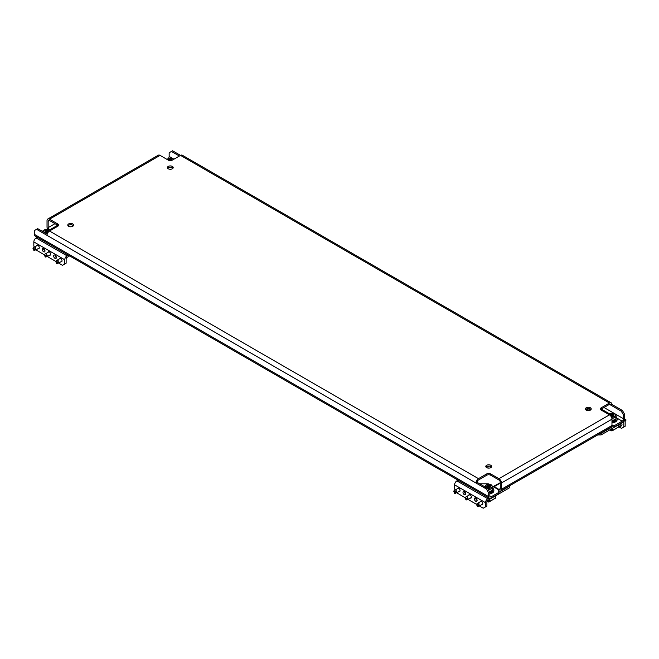 <?xml version="1.0" encoding="UTF-8"?>
<svg xmlns="http://www.w3.org/2000/svg" width="659" height="659" viewBox="0 0 659 659"><rect width="100%" height="100%" fill="white"/><g stroke="black" fill="none" stroke-linecap="round" stroke-linejoin="round"><path stroke-width="0.99" d="M490.749 465.27A2.891 1.672 0 0 0 487.594 464.908A2.891 1.672 0 0 0 485.807 466.457A2.891 1.672 0 0 0 486.655 467.635A2.891 1.672 0 0 0 489.81 467.997A2.891 1.672 0 0 0 491.598 466.457A2.891 1.672 0 0 0 490.749 465.27M491.367 467.107A2.891 1.672 0 0 0 490.749 466.588A2.891 1.672 0 0 0 486.045 467.107M72.729 223.928A2.891 1.672 0 0 0 69.574 223.566A2.891 1.672 0 0 0 67.786 225.106A2.891 1.672 0 0 0 68.635 226.292A2.891 1.672 0 0 0 71.79 226.655A2.891 1.672 0 0 0 73.577 225.106A2.891 1.672 0 0 0 72.729 223.928M73.338 225.765A2.891 1.672 0 0 0 72.729 225.238A2.891 1.672 0 0 0 68.017 225.765M172.345 166.414A2.891 1.672 0 0 0 169.19 166.052A2.891 1.672 0 0 0 167.402 167.6A2.891 1.672 0 0 0 168.251 168.778A2.891 1.672 0 0 0 171.406 169.141A2.891 1.672 0 0 0 173.193 167.6A2.891 1.672 0 0 0 172.345 166.414M172.955 168.251A2.891 1.672 0 0 0 172.345 167.732A2.891 1.672 0 0 0 167.633 168.251M590.365 407.756A2.891 1.672 0 0 0 587.21 407.394A2.891 1.672 0 0 0 585.423 408.942A2.891 1.672 0 0 0 586.271 410.12A2.891 1.672 0 0 0 589.426 410.483A2.891 1.672 0 0 0 591.214 408.942A2.891 1.672 0 0 0 590.365 407.756M590.983 409.601A2.891 1.672 0 0 0 590.365 409.074A2.891 1.672 0 0 0 585.662 409.601M54.985 223.665L48.165 227.602L48.165 221.3L49.524 220.518L57.712 225.238A2.891 1.672 180 0 1 58.33 225.765M47.687 229.283A3.542 2.043 -120 0 1 47.028 226.951L47.028 220.641A3.542 2.043 -120 0 1 47.761 219.027L158.292 155.211A3.542 2.043 60 0 1 160.063 155.384L49.524 219.2L57.712 223.928A2.891 1.672 180 0 1 58.56 225.106A2.891 1.672 180 0 1 57.712 226.292L49.524 231.021L478.467 478.665L486.655 473.936A2.891 1.672 180 0 1 490.749 473.936L498.937 478.665L609.476 414.849L601.288 410.12A2.891 1.672 180 0 1 600.44 408.942A2.891 1.672 180 0 1 601.288 407.756L609.476 403.036L172.567 150.787L171.431 151.446L179.396 156.043M624.707 414.453L623.571 415.112L621.297 411.175L622.434 410.516L624.707 414.453L624.707 418.136A3.542 2.043 120 0 1 622.211 422.468L614.707 426.801L611.593 426.801M623.571 415.112L623.571 418.786L604.015 407.501M173.935 159.19L169.157 156.438L169.157 152.756L171.431 151.446M622.434 410.516L611.972 404.478A3.542 2.043 120 0 0 611.239 402.855A3.542 2.043 120 0 0 609.476 403.036M600.67 409.601A2.891 1.672 180 0 1 601.288 409.074L609.476 404.346L621.297 411.175M47.217 234.151L37.703 228.657L34.293 230.625L34.293 234.299L488.706 496.655L488.706 492.981L486.433 489.036L487.569 488.385L477.108 482.339L475.971 482.998L486.433 489.036M489.843 495.996A1.928 1.112 120 0 0 490.238 496.886A1.928 1.112 120 0 0 491.202 496.787L489.843 495.996L489.843 492.322L488.706 492.981M36.566 229.316L47.028 235.354A3.542 2.043 -60 0 1 49.524 231.021M487.569 488.385L489.843 492.322M498.937 478.665A3.542 2.043 -120 0 1 501.441 482.998L501.441 489.299L611.972 425.483L611.972 419.182A3.542 2.043 60 0 0 609.476 414.849M477.108 482.339A1.928 1.112 120 0 1 478.467 479.983L486.655 475.254A2.891 1.672 180 0 1 490.749 475.254L498.937 479.983A1.928 1.112 -120 0 1 500.305 482.339L500.305 488.649L498.937 489.431A1.928 1.112 -120 0 0 499.901 489.53A1.928 1.112 -120 0 0 500.305 488.649M611.239 402.855L182.296 155.211A3.542 2.043 -60 0 0 180.533 155.384L172.345 160.112A2.891 1.672 180 0 1 168.251 160.112L160.063 155.384M478.467 478.665A3.542 2.043 120 0 0 475.971 482.998L47.028 235.354M611.972 404.478L610.835 405.137A1.928 1.112 120 0 0 610.44 404.247A1.928 1.112 120 0 0 609.476 404.346M49.524 220.518A1.928 1.112 -120 0 0 48.56 220.419A1.928 1.112 -120 0 0 48.165 221.3M49.524 219.2A3.542 2.043 -120 0 0 47.761 219.027M616.956 418.119L622.211 421.15L614.707 425.483L611.972 425.483A3.542 2.043 60 0 1 611.239 427.106L500.708 490.922A3.542 2.043 -120 0 0 501.441 489.299M498.715 490.617L498.937 490.749A3.542 2.043 -120 0 0 500.708 490.922M498.937 489.431L494.159 486.68L500.305 483.129M494.159 487.199L494.159 486.68M488.706 496.655A3.542 2.043 120 0 0 489.439 498.278A3.542 2.043 120 0 0 491.202 498.097L498.715 493.764L498.715 492.454L491.202 496.787M489.439 498.278L35.026 235.922A3.542 2.043 -60 0 1 34.293 234.299M42.25 231.284L43.362 230.634M479.398 505.988L483.245 508.213L486.886 506.112L486.886 501.911A1.285 0.741 -60 0 1 487.792 500.329L509.629 487.726L509.629 486.153L498.715 492.454L498.715 489.826L492.8 486.416M479.604 483.788L488.253 483.788L489.069 484.258M169.157 156.438A1.928 1.112 -60 0 1 168.292 158.407M622.211 421.15A1.928 1.112 120 0 0 623.571 418.786M614.707 425.483L614.707 426.801M590.769 409.832L588.627 408.596M48.165 227.602A1.928 1.112 -120 0 0 49.03 229.571M618.916 426.867L621.528 428.375L625.169 426.274L625.169 422.073A3.213 1.853 120 0 0 624.501 420.599A3.213 1.853 120 0 0 624.057 420.458M623.801 427.065L623.801 422.864A1.285 0.741 120 0 0 623.538 422.271A1.285 0.741 120 0 0 622.887 422.337L601.057 434.94L597.672 434.94M612.425 426.801L601.057 433.367L601.057 434.94M586.732 409.989L588.891 408.745M587.746 410.582L585.785 409.445M600.398 433.367L601.057 433.367M624.608 418.992L626.05 419.981L625.613 420.706M624.403 419.701L625.803 420.318L624.823 421.834M625.803 420.318L625.572 420.772M619.023 426.612A3.213 1.853 -120 0 0 620.177 426.562L621.313 425.912A3.213 1.853 -120 0 0 621.981 424.437A3.213 1.853 -120 0 0 621.701 423.02M620.177 426.562A3.213 1.853 -120 0 0 620.844 425.096A3.213 1.853 -120 0 0 620.564 423.679M612.804 428.161L612.565 430.615L618.2 427.279M618.389 427.254L618.628 424.8M610.967 429.215L611.857 430.805M619.023 424.569L619.023 426.801L618.504 427.106M611.428 430.558L612.681 430.467M611.972 428.638L611.972 430.871M611.972 421.842A5.148 2.974 -0 0 0 617.121 418.869A5.148 2.974 -0 0 0 616.157 417.139M611.972 422.683A5.148 2.974 -0 0 0 617.121 419.709L617.121 418.869M611.972 421.134A3.921 2.265 0 0 0 615.901 418.869L615.901 418.654M610.456 415.656L609.847 414.915L611.181 414.099L613.62 414.429L613.867 415.648L612.771 416.282L610.844 416.117M611.972 420.228A4.185 2.414 0 0 0 616.157 417.814L616.157 415.821A4.185 2.414 180 0 1 611.857 418.234M610.992 414.495L611.181 415.516L611.181 414.099M611.717 414.017L612.219 415.722L612.219 414.305M612.532 414.354L612.532 415.771L613.216 415.664L613.216 414.247M611.717 415.434L611.181 415.516M610.992 415.911L610.769 414.626M457.346 488.739A1.928 1.112 60 0 1 457.717 488.154A1.928 1.112 60 0 1 458.68 488.253A1.928 1.112 60 0 1 459.941 489.95A1.928 1.112 60 0 1 459.644 491.499A1.928 1.112 60 0 1 458.952 491.532M464.373 491.532A1.928 1.112 60 0 1 465.633 493.237A1.928 1.112 60 0 1 465.336 494.785A1.928 1.112 60 0 1 464.373 494.687A1.928 1.112 60 0 1 463.104 492.981A1.928 1.112 60 0 1 463.401 491.441A1.928 1.112 60 0 1 464.373 491.532A1.928 1.112 60 0 0 465.732 493.896M468.714 495.304A1.928 1.112 60 0 1 469.093 494.72A1.928 1.112 60 0 1 470.056 494.818A1.928 1.112 60 0 1 471.317 496.515A1.928 1.112 60 0 1 471.02 498.064A1.928 1.112 60 0 1 470.328 498.097M475.74 498.097A1.928 1.112 60 0 1 477.001 499.802A1.928 1.112 60 0 1 476.704 501.351A1.928 1.112 60 0 1 475.74 501.252A1.928 1.112 60 0 1 474.48 499.547A1.928 1.112 60 0 1 474.777 498.006A1.928 1.112 60 0 1 475.74 498.097A1.928 1.112 60 0 0 477.108 500.461M480.09 501.87A1.928 1.112 60 0 1 480.46 501.285A1.928 1.112 60 0 1 481.424 501.384A1.928 1.112 60 0 1 482.685 503.081A1.928 1.112 60 0 1 482.388 504.629A1.928 1.112 60 0 1 481.696 504.662M488.929 466.102L488.022 466.852L488.022 468.079M455.147 490.008L454.586 489.036L454.586 484.835A3.213 1.853 -60 0 1 456.86 480.897L458.104 480.18M485.518 506.895L485.518 502.693A3.213 1.853 -60 0 1 487.792 498.756L489.036 498.039M456.761 492.792L465.081 497.718M468.022 499.423L476.449 504.283L477.396 506.499L478.08 505.099L476.449 504.308M494.958 486.218L494.39 485.889L500.305 482.734M500.074 482.602L500.074 483.261M477.676 505.939L478.409 506.367L479.497 505.387L478.796 504.357C479.2 503.114 478.706 502.825 477.297 503.492L476.696 503.978M482.767 504.044L479.447 505.955L479.497 505.387M492.883 488.303A5.148 2.974 180 0 1 493.855 490.041L493.855 490.881A5.148 2.974 180 0 1 489.843 493.772M493.855 490.041A5.148 2.974 180 0 1 489.843 492.932M487.149 487.256L486.573 486.078L487.907 485.271L490.354 485.592L490.831 486.639L489.497 487.454L487.149 487.256M489.299 491.375A4.185 2.414 0 0 0 492.883 488.986L492.883 486.993A4.185 2.414 180 0 1 488.146 489.382M487.265 487.248L487.495 485.798M487.726 485.667L487.907 486.688L487.907 485.271M488.451 485.189L488.451 486.606L488.945 486.894L488.945 485.477M489.258 485.526L489.258 486.943L489.942 486.836L489.942 485.419M488.451 486.606L487.907 486.688M489.53 499.324L489.299 501.787L494.934 498.443M495.123 498.426L495.354 495.963M487.709 500.387L488.591 501.977M495.757 495.733L495.757 497.973L495.23 498.27M488.162 501.73L489.415 501.631M488.706 499.81L488.706 502.043M492.627 489.818L492.627 490.041A3.921 2.265 180 0 1 489.777 492.215M465.073 497.743L466.028 499.934L466.712 498.534L465.073 497.743M466.308 499.374L467.042 499.802L468.129 498.822L467.42 497.792C467.832 496.548 467.33 496.26 465.921 496.927L465.32 497.413M471.391 497.479L468.079 499.39L468.129 498.822M453.705 491.177L454.652 493.369L455.336 491.968L453.705 491.177M454.932 492.808L455.666 493.237L456.753 492.257L456.053 491.227C456.456 489.983 455.962 489.695 454.553 490.362L453.952 490.848M460.023 490.914L456.703 492.825L456.753 492.257M171.925 167.526A5.148 2.974 180 0 1 168.671 167.526M168.803 160.359L168.169 159.915L170.038 159.017L171.851 159.297L172.131 160.219M170.038 159.017L170.327 160.598M169.495 160.532L169.503 159.099M170.038 160.434L169.503 160.516M36.591 245.823A1.928 1.112 60 0 1 36.962 245.239A1.928 1.112 60 0 1 37.925 245.329A1.928 1.112 60 0 1 39.186 247.034A1.928 1.112 60 0 1 38.897 248.575A1.928 1.112 60 0 1 38.197 248.608M43.618 248.616A1.928 1.112 60 0 1 44.878 250.313A1.928 1.112 60 0 1 44.581 251.862A1.928 1.112 60 0 1 43.618 251.763A1.928 1.112 60 0 1 42.357 250.066A1.928 1.112 60 0 1 42.654 248.517A1.928 1.112 60 0 1 43.618 248.616A1.928 1.112 60 0 0 44.977 250.98M47.967 252.389A1.928 1.112 60 0 1 48.338 251.804A1.928 1.112 60 0 1 49.301 251.895A1.928 1.112 60 0 1 50.562 253.6A1.928 1.112 60 0 1 50.265 255.14A1.928 1.112 60 0 1 49.573 255.173M54.985 255.181A1.928 1.112 60 0 1 56.246 256.878A1.928 1.112 60 0 1 55.949 258.427A1.928 1.112 60 0 1 54.985 258.328A1.928 1.112 60 0 1 53.725 256.631A1.928 1.112 60 0 1 54.022 255.082A1.928 1.112 60 0 1 54.985 255.181A1.928 1.112 60 0 0 56.353 257.545M59.335 258.954A1.928 1.112 60 0 1 59.705 258.369A1.928 1.112 60 0 1 60.669 258.46A1.928 1.112 60 0 1 61.93 260.165A1.928 1.112 60 0 1 61.641 261.705A1.928 1.112 60 0 1 60.941 261.738M34.392 247.092L33.831 246.12L33.831 241.919A3.213 1.853 -60 0 1 36.113 237.981L37.349 237.265M58.643 263.065L62.49 265.289L64.763 263.979L64.763 259.778A3.213 1.853 -60 0 1 67.037 255.832L68.281 255.124M64.763 263.979L66.131 263.188L66.131 258.987A1.285 0.741 -60 0 1 67.037 257.414L69.64 255.906M36.006 249.876L44.326 254.802M47.267 256.499L55.694 261.368L56.641 263.575L57.325 262.175L55.694 261.392M32.95 248.262L33.897 250.445L34.581 249.044L32.95 248.262M34.177 249.893L34.911 250.313L36.006 249.333L35.298 248.303C35.71 247.067 35.207 246.779 33.798 247.438L33.197 247.924M39.268 247.99L35.948 249.909L36.006 249.333M48.478 231.136L47.819 232.454L45.38 232.125L44.894 231.078L46.229 230.271L48.577 230.461L48.939 231.441M46.773 230.189L46.773 231.606L47.267 231.894L47.267 230.477M47.58 230.526L47.58 231.943L48.264 231.836L48.264 230.419M45.586 232.248L45.817 230.798M46.048 230.666L46.048 232.083L46.229 230.271M46.773 231.606L46.229 231.688M44.318 254.827L45.273 257.01L45.957 255.61L44.318 254.827M45.553 256.458L46.287 256.878L47.374 255.898L46.665 254.868C47.077 253.633 46.575 253.344 45.166 254.003L44.565 254.489M50.636 254.555L47.324 256.475L47.374 255.898M56.921 263.023L57.654 263.443L58.75 262.463L58.041 261.434C58.453 260.198 57.951 259.91 56.542 260.569L55.941 261.055M62.012 261.121L58.692 263.04L58.75 262.463M501.441 482.998L611.972 419.182M57.712 223.928L57.712 225.238L49.705 229.867M601.288 407.756L601.288 409.074L609.295 413.695M486.655 473.936L486.655 475.254M490.749 473.936L490.749 475.254M623.801 422.864L622.887 422.337M625.202 419.824L625.91 419.75M618.521 426.991L612.697 430.352M611.428 430.533L610.061 429.742M611.461 417.139A3.41 1.969 0 0 0 615.02 416.076A3.41 1.969 0 0 0 614.386 413.803A3.41 1.969 0 0 0 608.809 414.462M613.504 415.046L613.504 415.705M454.586 484.835L485.518 502.693M456.86 480.897L487.792 498.756M477.297 503.492L476.581 504.234M478.796 504.357L478.08 505.099M479.159 505.305L478.195 505.404M478.409 506.367L477.454 506.466M487.042 488.08A3.41 1.969 0 0 0 491.425 487.545A3.41 1.969 0 0 0 491.112 484.966A3.41 1.969 0 0 0 486.647 484.793A3.41 1.969 0 0 0 485.732 487.322M490.156 486.886L490.156 486.136M490.238 486.218L490.238 486.877M495.255 498.155L489.431 501.515M488.162 501.697L487.108 501.095M465.921 496.927L465.213 497.669M467.42 497.792L466.712 498.534M467.791 498.739L466.827 498.838M467.042 499.802L466.078 499.901M454.553 490.362L453.837 491.103M456.053 491.227L455.336 491.968M456.415 492.166L455.46 492.273M455.666 493.237L454.71 493.336M173.465 159.462A3.41 1.969 0 0 0 172.707 158.803A3.41 1.969 0 0 0 167.131 159.462M170.541 160.598L170.541 159.305M170.854 159.354L170.854 160.574M171.538 160.442L171.538 159.247M169.091 160.45L169.091 159.626M169.314 159.494L169.314 160.499M33.831 241.919L64.763 259.778M36.113 237.981L67.037 255.832M33.798 247.438L33.09 248.179M35.298 248.303L34.581 249.044M35.66 249.25L34.705 249.349M34.911 250.313L33.955 250.412M45.364 233.08A3.41 1.969 0 0 0 47.539 233.302M50.191 230.634A3.41 1.969 0 0 0 49.433 229.966A3.41 1.969 0 0 0 44.969 229.793A3.41 1.969 0 0 0 44.054 232.322M48.56 231.218L48.56 231.803M45.166 254.003L44.458 254.745M46.665 254.868L45.957 255.61M47.036 255.816L46.072 255.914M46.287 256.878L45.323 256.977M56.542 260.569L55.834 261.31M58.041 261.434L57.325 262.175M58.404 262.381L57.448 262.48M57.654 263.443L56.699 263.551M626.034 420.047L625.589 420.739M609.872 429.849L611.56 430.829M608.488 414.28L614.773 413.761L616.157 415.821M477.124 503.583L481.152 501.26M477.396 506.499L477.882 506.474M484.522 486.993C486.268 484.052 488.591 483.368 491.499 484.933L492.883 486.993M490.148 486.886L490.148 486.087M487.026 501.268L488.294 501.993M465.748 497.018L469.785 494.695M466.028 499.934L466.506 499.909M454.38 490.453L458.409 488.13M454.652 493.369L455.138 493.344M173.787 159.28L173.095 158.761L166.809 159.28M33.625 247.537L37.662 245.206M33.897 250.445L34.383 250.42M50.512 230.452L49.82 229.933C46.377 228.582 44.046 229.266 42.843 231.993M48.469 231.886L48.469 231.087M44.993 254.102L49.03 251.771M45.273 257.01L45.751 256.985M56.369 260.667L60.406 258.336M56.641 263.575L57.127 263.551"/></g></svg>
